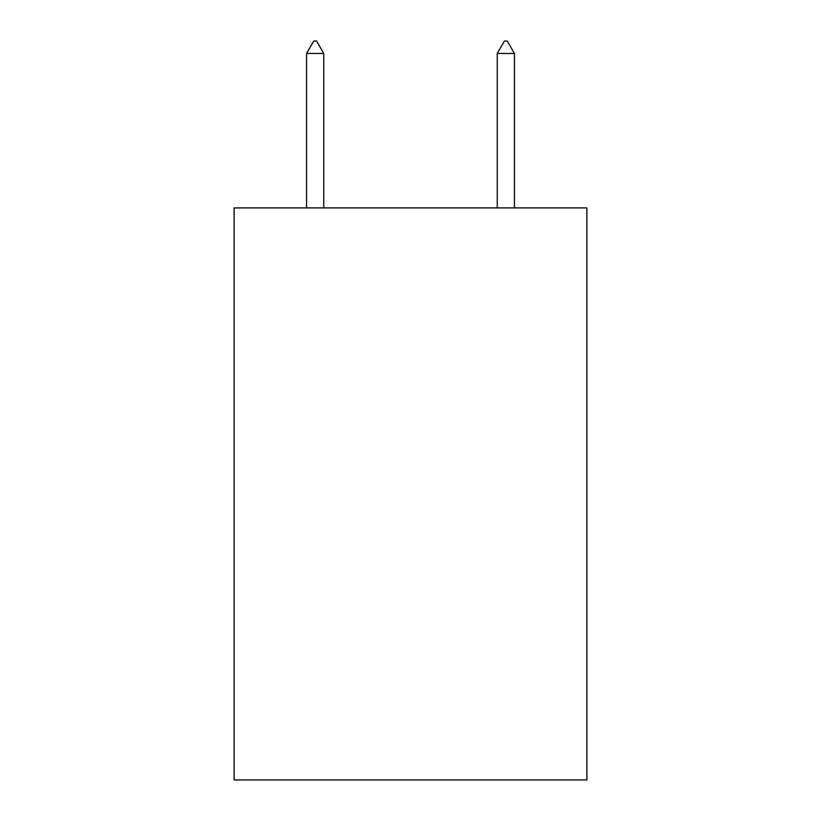 <?xml version="1.0" encoding="UTF-8"?>
<svg xmlns="http://www.w3.org/2000/svg" width="821" height="821" viewBox="0 0 821 821"><rect width="100%" height="100%" fill="white"/><g stroke="black" fill="none" stroke-linecap="round" stroke-linejoin="round"><path stroke-width="1.23" d="M586.882 207.898L586.882 779.95L234.118 779.95L234.118 207.898L586.882 207.898M323.741 53.447L316.588 41.05L313.725 41.05L306.582 53.447L323.741 53.447L323.741 207.898M306.582 53.447L306.582 207.898M504.412 41.05L507.275 41.05L514.418 53.447L497.259 53.447L504.412 41.05M514.418 207.898L514.418 53.447M497.259 207.898L497.259 53.447"/></g></svg>
